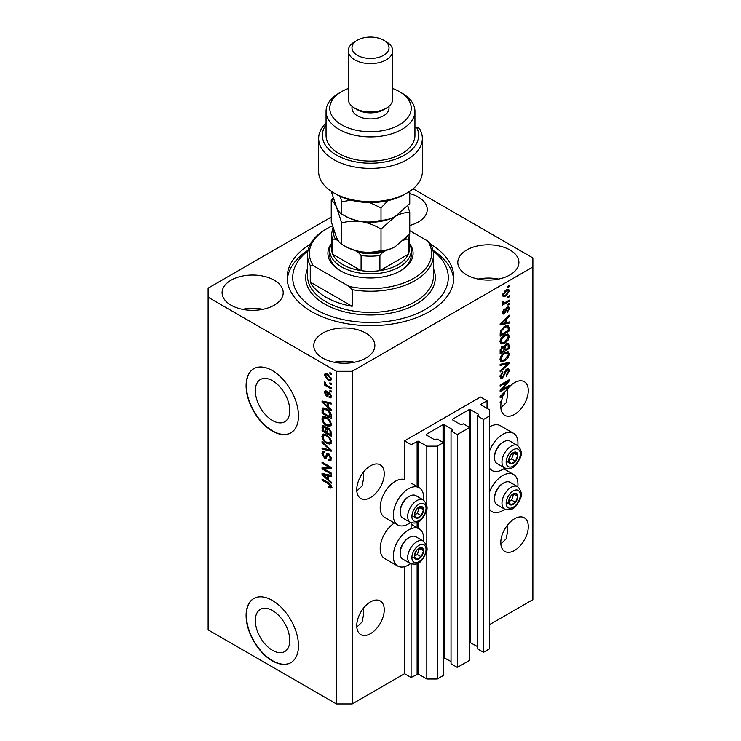 <?xml version="1.0" encoding="UTF-8"?>
<svg xmlns="http://www.w3.org/2000/svg" width="741" height="741" viewBox="0 0 741 741"><rect width="100%" height="100%" fill="white"/><g stroke="black" fill="none" stroke-linecap="round" stroke-linejoin="round"><path stroke-width="1.11" d="M487.041 400.798L480.492 397.019L404.549 440.858L411.088 444.637L418.165 441.164L426.807 446.156L437.283 446.156L443.433 442.599L437.153 438.968L434.661 439.802L426.279 434.967L426.279 434.356L443.044 424.686L444.091 424.686L452.473 429.521L451.028 430.956L457.317 434.587L469.627 427.483L463.338 423.852L460.846 424.686L452.473 419.841L452.473 419.239L469.229 409.56L470.276 409.56L478.658 414.404L477.223 415.84L483.502 419.471L489.662 415.914L489.662 409.866L481.02 404.873L481.02 404.271L487.041 400.798L487.041 408.356M481.02 404.271L481.02 404.873M477.223 415.84L477.223 648.69L483.502 652.312L489.662 648.764L489.662 415.914M483.502 652.312L483.502 419.471M469.627 642.29L477.223 646.421M452.473 419.239L452.473 419.841M451.028 430.956L451.028 663.806L457.317 667.437L469.627 660.333L469.627 427.483M457.317 667.437L457.317 434.587M443.433 657.415L451.028 661.537M426.279 434.356L426.279 434.967M331.255 217.067L208.128 288.147L208.128 629.859L336.451 703.95L352.17 703.95L404.549 673.708L411.088 677.487L418.165 674.014L426.807 679.006L437.283 679.006L443.433 675.449L443.433 442.599M437.283 679.006L437.283 446.156M426.807 679.006L426.807 549.674M426.807 546.821L426.807 508.548M426.807 505.695L426.807 446.156M411.088 677.487L411.088 563.882M411.088 528.666L411.088 522.748M404.549 673.708L404.549 566.67M410.56 522.498A21.48 12.402 -60 0 1 408.476 523.868A21.48 12.402 -60 0 1 397.732 524.934L384.635 517.375A21.48 12.402 -60 0 1 381.346 500.166A21.48 12.402 -60 0 1 395.379 481.233A21.48 12.402 -60 0 1 404.549 479.492L404.549 440.858M255.321 620.523A24.37 14.07 -120 0 0 265.963 645.04A24.37 14.07 -120 0 0 284.739 651.571A24.37 14.07 -120 0 0 289.787 640.419A24.37 14.07 -120 0 0 279.153 615.891A24.37 14.07 -120 0 0 260.369 609.361A24.37 14.07 -120 0 0 255.321 620.523M255.321 390.692A24.37 14.07 -120 0 0 265.963 415.219A24.37 14.07 -120 0 0 284.739 421.749A24.37 14.07 -120 0 0 289.787 410.588A24.37 14.07 -120 0 0 279.153 386.07A24.37 14.07 -120 0 0 260.369 379.54A24.37 14.07 -120 0 0 255.321 390.692M246.105 385.672A37.041 21.387 -120 0 0 262.268 422.944A37.041 21.387 -120 0 0 290.815 432.864A37.041 21.387 -120 0 0 298.484 415.914A37.041 21.387 -120 0 0 282.312 378.642A37.041 21.387 -120 0 0 253.774 368.722A37.041 21.387 -120 0 0 246.105 385.672M253.904 368.647A37.041 21.387 -120 0 0 246.364 385.524A37.041 21.387 -120 0 0 262.444 422.703A37.041 21.387 -120 0 0 290.944 432.79M246.105 615.502A37.041 21.387 -120 0 0 262.268 652.775A37.041 21.387 -120 0 0 290.815 662.695A37.041 21.387 -120 0 0 298.484 645.735A37.041 21.387 -120 0 0 282.312 608.463A37.041 21.387 -120 0 0 253.774 598.543A37.041 21.387 -120 0 0 246.105 615.502M253.904 598.469A37.041 21.387 -120 0 0 246.364 615.345A37.041 21.387 -120 0 0 262.444 652.525A37.041 21.387 -120 0 0 290.944 662.621M356.801 627.062L362.071 622.042L363.757 613.872L363.247 608.472M356.754 625.7A19.442 11.226 120 0 0 360.774 634.602A19.442 11.226 120 0 0 375.761 629.396A19.442 11.226 120 0 0 384.246 609.824A19.442 11.226 120 0 0 380.226 600.923A19.442 11.226 120 0 0 365.239 606.138A19.442 11.226 120 0 0 356.754 625.7M500.842 543.903L506.112 538.883L507.789 530.713L507.279 525.313M500.786 542.542A19.442 11.226 120 0 0 504.816 551.443A19.442 11.226 120 0 0 519.802 546.237A19.442 11.226 120 0 0 528.287 526.666A19.442 11.226 120 0 0 524.258 517.764A19.442 11.226 120 0 0 509.28 522.979A19.442 11.226 120 0 0 500.786 542.542M356.801 490.987L362.071 485.957L363.757 477.788L363.247 472.387M356.754 489.625A19.442 11.226 120 0 0 360.774 498.526A19.442 11.226 120 0 0 375.761 493.311A19.442 11.226 120 0 0 384.246 473.749A19.442 11.226 120 0 0 380.226 464.848A19.442 11.226 120 0 0 365.239 470.053A19.442 11.226 120 0 0 356.754 489.625M500.842 407.828L506.112 402.798L507.789 394.629L507.279 389.229M500.786 406.466A19.442 11.226 120 0 0 504.816 415.368A19.442 11.226 120 0 0 519.802 410.153A19.442 11.226 120 0 0 528.287 390.59A19.442 11.226 120 0 0 524.258 381.689A19.442 11.226 120 0 0 506.436 390.377L500.138 396.342L500.138 397.417L502.88 396.843A19.442 11.226 120 0 0 501.472 401.122L500.138 401.891L500.138 402.993L501.194 402.382A19.442 11.226 120 0 0 500.786 406.466M409.745 225.477A30.557 17.645 0 0 0 427.242 209.527A30.557 17.645 0 0 0 418.295 197.05A30.557 17.645 0 0 0 409.745 193.577M274.253 280.209A30.557 17.645 0 0 0 240.955 276.384A30.557 17.645 0 0 0 222.096 292.686A30.557 17.645 0 0 0 231.044 305.162A30.557 17.645 0 0 0 264.342 308.988A30.557 17.645 0 0 0 283.21 292.686A30.557 17.645 0 0 0 274.253 280.209M262.833 309.321A30.557 17.645 0 0 0 242.464 309.321M365.915 333.135A30.557 17.645 0 0 0 332.616 329.31A30.557 17.645 0 0 0 313.758 345.602A30.557 17.645 0 0 0 322.705 358.079A30.557 17.645 0 0 0 356.004 361.904A30.557 17.645 0 0 0 374.863 345.602A30.557 17.645 0 0 0 365.915 333.135M354.494 362.238A30.557 17.645 0 0 0 334.126 362.238M509.956 249.976A30.557 17.645 0 0 0 476.658 246.151A30.557 17.645 0 0 0 457.79 262.444A30.557 17.645 0 0 0 466.747 274.92A30.557 17.645 0 0 0 500.045 278.746A30.557 17.645 0 0 0 518.904 262.444A30.557 17.645 0 0 0 509.956 249.976M498.536 279.079A30.557 17.645 0 0 0 478.167 279.079M423.519 541.18A21.48 12.402 120 0 0 419.211 528.852A21.48 12.402 120 0 0 408.476 529.917A21.48 12.402 120 0 0 394.444 548.849A21.48 12.402 120 0 0 397.732 566.059A21.48 12.402 120 0 0 408.476 564.994A21.48 12.402 120 0 0 410.56 563.623M397.732 524.934A21.48 12.402 -60 0 1 394.444 507.724A21.48 12.402 -60 0 1 408.476 488.791A21.48 12.402 -60 0 1 419.211 487.726A21.48 12.402 -60 0 1 423.519 500.055M489.662 491.7A21.48 12.402 -60 0 1 502.75 475.49A21.48 12.402 -60 0 1 513.494 474.425A21.48 12.402 -60 0 1 517.802 486.744M504.834 509.197A21.48 12.402 -60 0 1 502.75 510.568A21.48 12.402 -60 0 1 492.015 511.633A21.48 12.402 -60 0 1 489.662 509.475M517.802 445.619A21.48 12.402 120 0 0 513.494 433.3A21.48 12.402 120 0 0 502.75 434.365A21.48 12.402 120 0 0 489.662 450.574M489.662 468.349A21.48 12.402 120 0 0 492.015 470.507A21.48 12.402 120 0 0 502.75 469.442A21.48 12.402 120 0 0 504.834 468.071M310.257 244.326A83.335 48.109 0 0 0 287.165 277.569A83.335 48.109 0 0 0 311.572 311.581A83.335 48.109 0 0 0 402.391 322.011A83.335 48.109 0 0 0 453.835 277.569A83.335 48.109 0 0 0 430.743 244.326M502 389.544L509.299 385.329L509.299 386.431L500.138 391.72L500.138 390.553L507.437 381.865L500.138 386.089L500.138 384.987L509.299 379.698L509.299 380.874L502 389.544L501.314 389.145M506.751 369.074L508.659 368.851L509.419 370.861L506.325 376.187L506.205 375.159L508.345 371.389L507.854 370.028L506.779 370.157L502.528 378.105L500.74 378.336L500.018 376.484L502.75 371.658L502.87 372.686L501.083 375.835L501.537 377.113L502.546 376.993L503.482 376.113L504.556 371.963L506.751 369.074M500.138 364.322L509.299 362.368L509.299 363.507L500.138 371.963L500.138 370.833L508.224 363.609L500.138 365.47L500.138 364.322M508.02 351.688L509.419 353.994L507.983 357.94L504.834 360.83L500.99 361.562L500.018 359.413C500.49 356.273 502.065 353.966 504.723 352.512L508.483 351.873M508.02 334.089L509.419 336.395L507.983 340.351L504.834 343.231L500.99 343.963L500.018 341.823C500.49 338.674 502.065 336.377 504.723 334.913L508.483 334.284M506.557 322.576L509.299 321.918L509.299 323.067L500.138 324.975L500.138 323.9L509.299 315.231L509.299 316.37L506.557 318.88L506.557 322.576L505.492 321.955M507.993 286.295L509.299 285.535L509.299 286.637L507.993 287.397L507.993 286.295M352.17 703.95L352.17 371.306L532.872 266.982L532.872 257.914L413.117 188.77M489.662 624.57L532.872 599.626L532.872 266.982M513.494 433.3L500.397 425.732A21.48 12.402 120 0 0 489.662 426.797M394.36 522.989A21.48 12.402 120 0 0 381.161 541.94A21.48 12.402 120 0 0 384.635 558.501L397.732 566.059M505.899 290.111L508.743 289.509L509.419 291.037L505.964 295.983L503.185 296.548L502.518 295.02L505.899 290.111M507.993 296.465L509.299 295.715L509.299 296.808L507.993 297.567L507.993 296.465M505.844 302.106L509.299 300.105L509.299 301.207L502.63 305.06L502.63 303.958L503.695 303.347L502.518 302.726L502.87 301.485L503.824 301.346L503.704 302.161L504.482 302.699L505.844 302.106M502.768 303.264L502.518 302.726M502.796 301.633L504.482 302.699M507.993 304.023L509.299 303.273L509.299 304.366L507.993 305.125L507.993 304.023M507.27 307.191L508.817 306.978L509.419 308.552L507.279 312.415L508.465 309.025L507.428 308.2L504.417 313.925L503.083 314.091L502.518 312.582L504.417 308.978L503.463 311.998L504.278 312.906L507.27 307.191M506.825 307.358L508.131 308.117L506.575 307.7M502.463 312.202L504.278 312.906M504.667 326.429L508.53 325.614L509.299 330.903L500.138 336.192L500.305 331.422L504.667 326.429M506.612 343.583L508.659 343.268L509.299 348.492L500.138 353.781L500.138 350.502L502.435 346.269L504.362 346.343L506.612 343.583M323.919 468.812L331.218 473.027L331.218 474.129L322.048 468.831L322.048 467.664L329.356 467.414L322.048 463.199L322.048 462.097L331.218 467.386L331.218 468.571L323.919 468.812L325.234 468.053L331.218 467.858M327.726 453.464L326.475 454.187L328.671 453.825L331.338 458.698L330.514 460.754L328.244 460.448L328.124 459.281L329.652 459.466L330.264 457.984L328.698 454.937L327.744 454.807L326.105 458.179L324.447 457.984L321.937 453.464L322.687 451.528L324.669 451.788L324.79 452.955L323.465 452.788L323.002 454.038L324.465 456.891L325.392 457.086L327.003 453.594M322.048 441.441L331.218 450.065L331.218 451.195L322.048 449.074L322.048 447.944L330.143 450.074L322.048 442.581L322.048 441.441M331.338 441.821L329.902 444.118L326.753 443.368C324.03 441.923 322.418 439.598 321.937 436.384L322.9 434.254L326.642 434.921L329.94 437.903L331.338 441.821M331.338 424.232L329.902 426.52L326.753 425.779C324.03 424.334 322.418 422 321.937 418.795L322.9 416.664L326.642 417.331L329.94 420.304L331.338 424.232M329.912 382.782L331.218 383.542L331.218 384.644L329.912 383.884L329.912 382.782M327.818 374.02L331.338 379.003L330.653 380.522L327.883 379.966L324.428 375.02L325.114 373.51L327.818 374.02M331.338 486.754L330.69 488.032L328.476 487.393L328.356 486.226L330.264 486.087L329.569 484.595L322.048 480.103L322.048 479.001L328.272 482.595L331.338 486.754M331.32 485.92L330.014 486.67L331.144 485.577M208.128 297.224L336.451 371.306L352.17 371.306M336.451 703.95L336.451 371.306M328.476 407.105L331.218 409.616L331.218 410.755L322.048 402.085L322.048 401.011L331.218 402.928L331.218 404.067L328.476 403.41L328.476 407.105M329.189 392.545L331.338 396.379L330.764 397.88L329.189 397.769L329.078 396.602L330.032 396.694L330.384 395.759L329.347 393.74L328.745 393.638L327.55 396.12L326.336 395.981L324.428 392.443L325.021 390.896L326.336 391.035L326.457 392.202L325.382 392.952L326.197 394.805L327.837 392.304L329.189 392.545M326.457 392.202L325.382 392.952M326.197 394.805L328.059 394.017L328.68 392.304M329.912 390.211L331.218 390.961L331.218 392.063L329.912 391.313L329.912 390.211M327.763 385.811L331.218 387.802L331.218 388.905L324.549 385.051L324.549 383.958L325.614 384.57L324.428 382.588L324.79 381.754L326.401 384.829L327.763 385.811M329.912 372.612L331.218 373.371L331.218 374.474L329.912 373.714L329.912 372.612M326.586 408.773C329.3 410.153 330.838 412.385 331.218 415.469L331.218 418.591L322.048 413.302L322.224 408.736L322.817 407.985L326.586 408.773M327.309 427.733L326.281 428.335L328.522 428.178L331.218 432.929L331.218 436.19L322.048 430.892L322.65 425.843L324.354 426.038L326.281 428.335L326.679 427.863M328.476 479.547L331.218 482.048L331.218 483.197L322.048 474.527L322.048 473.453L331.218 475.361L331.218 476.509L328.476 475.852L328.476 479.547M331.996 487.282L329.791 486.633M329.625 486.726L328.476 487.393M330.31 484.169L329.569 484.595M323.002 479.557L322.048 480.103M323.734 401.678L322.048 402.085M331.218 402.993L329.791 402.659L328.476 403.41M328.717 403.271L328.717 402.4L327.411 403.16L323.002 402.104L327.411 406.133L327.411 403.16M328.476 405.512L327.411 406.133M324.132 401.446L323.002 402.104M331.227 397.232L329.189 397.769M330.505 397.009L330.449 396.444M331.208 395.286L330.384 395.759M330.125 393.286L329.347 393.74M329.838 393.008L328.745 393.638M328.05 395.407L326.336 395.981M327.642 395.222L326.938 394.694M325.762 392.091L324.428 392.443M325.744 391.683L325.845 390.859M327.513 394.045L328.059 394.017L327.513 394.045M330.856 390.757L329.912 391.313M325.503 384.505L324.549 385.051M325.179 382.152L324.428 382.588M330.856 373.168L329.912 373.714M331.171 379.938L329.615 379.448M328.939 379.355L327.883 379.966M325.771 374.724L324.428 375.02M325.744 374.261L325.91 373.325M327.466 373.825L325.382 375.594L327.883 378.864L329.958 379.336L330.384 378.429L327.883 375.159L325.799 374.696M329.958 379.336L331.31 378.549M328.772 374.64L327.883 375.159M331.199 377.956L330.384 378.429M330.856 383.338L329.912 383.884M331.218 417.081L330.505 416.674M323.122 412.681L322.048 413.302M323.363 409.56L323.53 407.976L322.224 408.736M325.651 408.282L323.308 409.569L323.122 412.82L330.143 416.877L328.809 411.579L326.568 409.866L323.308 409.569L322.048 410.319M331.218 416.257L330.143 416.877M327.485 409.338L326.568 409.866M329.532 411.162L328.809 411.579M331.144 414.414L330.143 414.988M331.208 425.76L328.068 425.019M327.791 425.177L326.753 425.779M323.252 418.332L321.937 418.795M323.243 418.035L323.65 416.433M325.855 416.914L323.734 417.841L324.539 417.674L323.002 419.406C323.4 421.87 324.651 423.63 326.772 424.686L329.541 425.186L330.264 423.62C329.884 421.212 328.661 419.471 326.614 418.415L324.539 417.674L325.855 416.914M329.541 425.186L331.329 423.954M327.522 417.887L326.614 418.415M331.208 423.074L330.264 423.62M331.218 434.68L330.505 434.263M326.929 432.198L326.216 431.79M323.122 430.28L322.048 430.892M323.363 427.149L323.493 425.714M328.735 428.307L327.346 429.095L326.929 432.614L330.143 434.467L330.032 431.16L328.532 429.28L327.346 429.095M327.17 429.298L327.013 427.909M323.122 430.419L325.864 431.994L325.771 428.919L324.502 427.224L323.474 427.057L323.122 430.419M326.929 431.373L325.864 431.994M325.28 426.779L324.502 427.224M327.087 428.168L325.771 428.919M331.218 433.856L330.143 434.467M329.384 428.789L328.532 429.28M330.819 430.697L330.032 431.16M331.116 431.725L330.143 432.29M331.208 443.359L328.068 442.618M327.791 442.775L326.753 443.368M323.252 435.921L321.937 436.384M323.243 435.634L323.65 434.031M325.855 434.513L323.734 435.43L324.539 435.273L323.002 436.995C323.4 439.469 324.651 441.228 326.772 442.284L329.541 442.775L330.264 441.21C329.884 438.802 328.661 437.07 326.614 436.004L324.539 435.273L325.855 434.513M329.541 442.775L331.329 441.543M327.522 435.486L326.614 436.004M331.208 440.663L330.264 441.21M331.218 450.139L330.366 449.944M324.734 448.638L323.363 448.314L322.048 449.074M330.819 449.685L330.143 450.074M322.807 442.145L322.048 442.581M331.051 460.189L329.55 459.689L328.244 460.448M329.652 459.466L331.329 458.336M331.208 457.438L330.264 457.984M329.523 454.465L328.698 454.937M326.624 457.558L325.753 457.225L324.447 457.984M323.252 452.983L321.937 453.464M323.243 452.705L323.474 451.38M327.791 453.436L326.707 456.326L325.392 457.086M324.28 468.608L323.363 468.08L322.048 468.831M323.363 468.08L323.363 467.617M330.31 466.867L329.356 467.414M323.002 462.643L322.048 463.199M323.734 474.12L322.048 474.527M331.218 475.435L329.791 475.092L328.476 475.852M328.717 475.713L328.717 474.842L327.411 475.592L323.002 474.536L327.411 478.566L327.411 475.592M328.476 477.954L327.411 478.566M324.132 473.888L323.002 474.536M508.345 286.091L509.299 286.637M507.946 289.342L508.113 290.277L509.419 291.037M504.908 295.372L505.964 295.983M504.232 295.464L502.685 295.965M502.648 294.029L503.871 295.344L505.964 294.89L508.465 291.556L506.399 289.842M502.537 294.575L503.871 295.344M505.066 290.657L505.964 291.176L503.463 294.501M508.057 290.713L505.964 291.176M508.345 296.261L509.299 296.808M508.345 300.661L509.299 301.207M504.065 302.717L503.343 303.134M502.518 302.661L503.695 303.347M508.345 303.819L509.299 304.366M507.993 306.894L508.113 307.793L509.419 308.552M506.029 308.339L506.825 308.793M503.565 312.841L503.102 313.165L504.417 313.925M503.102 313.165L502.602 313.397M503.741 309.543L504.538 310.007M502.639 311.516L503.463 311.998M507.993 322.233L509.299 323.067M507.993 322.307L505.492 322.826L505.492 319.862L501.092 323.891L505.492 322.835M504.482 323.039L502.417 323.474M500.907 323.78L500.138 323.947M508.548 315.935L509.299 316.37M505.871 318.473L506.557 318.88M505.251 319.056L505.251 319.723M500.508 323.548L501.092 323.891M504.816 319.473L505.492 319.862M507.715 325.41L507.993 327.022L509.299 327.781M508.224 330.282L509.299 330.903M500.851 334.265L500.138 334.682M505.621 325.929L507.678 326.772L505.695 325.892M501.203 334.469L508.224 330.421L508.224 328.532L506.89 326.661L504.649 327.531L501.388 331.014L501.203 334.469L500.138 333.858M500.194 332.033L501.203 332.616M500.601 330.56L501.388 331.014M503.741 327.013L504.649 327.531M507.289 339.952L507.983 340.351M503.824 342.648L504.834 343.231M502.574 342.972L500.425 343.454M507.715 334.034L508.113 335.645L509.419 336.395M500.147 340.656L501.796 342.796L504.853 342.129L508.345 337.025L507.622 335.441L505.519 334.497M500.018 341.564L501.796 342.796M501.898 337.266L502.63 337.683L501.083 341.193M503.797 335.506L504.695 336.025L502.63 337.683M507.622 335.441L504.695 336.025M507.826 343.129L507.993 344.621M508.224 347.872L509.299 348.492M504.658 349.659L503.945 350.076M500.851 351.864L500.138 352.271M503.787 346.01L503.704 347.233M503.945 349.252L505.01 349.863L508.224 348.011L508.113 344.834L506.455 343.685M500.138 351.447L501.203 352.068L503.945 350.484L503.852 347.51L502.241 346.343M501.731 346.788L502.593 347.279L501.203 350.271L501.203 352.068M503.852 347.51L502.593 347.279M505.76 344.185L506.612 344.685L505.01 347.844L505.01 349.863M508.113 344.834L506.612 344.685M507.289 357.542L507.983 357.94M503.824 360.246L504.834 360.83M502.574 360.571L500.425 361.043M507.715 351.623L508.113 353.235L509.419 353.994M500.147 358.246L501.796 360.385L504.853 359.718L508.345 354.615L507.622 353.04L505.519 352.095M500.018 359.163L501.796 360.385M501.898 354.865L502.63 355.282L501.083 358.783M503.797 353.105L504.695 353.624L502.63 355.282M507.622 353.04L504.695 353.624M507.993 362.645L509.299 363.507M507.993 362.747L507.502 363.192M500.138 364.424L506.918 362.858L508.224 363.609M507.863 368.694L508.113 370.111L509.419 370.861M507.854 370.028L506.483 369.24M505.946 369.676L506.779 370.157M501.564 377.132L502.528 378.105M501.212 377.354L500.221 377.725M502.018 372.186L502.87 372.686M500.147 375.289L501.083 375.835M500.027 376.178L501.537 377.113M508.345 385.885L509.299 386.431M501.648 389.34L500.694 389.886M506.483 381.319L507.437 381.865M508.28 380.281L509.299 380.874M507.446 380.772L506.816 381.513M501.648 396.129L502.88 396.843M500.907 396.222L500.138 396.389M502.824 395.814L503.371 395.703A19.442 11.226 120 0 1 504.797 392.934L501.092 396.324L502.824 395.814M500.508 395.99L501.092 396.324M504.139 392.554L504.797 392.934M500.249 401.826L501.194 402.382M509.262 498.721A6.484 3.742 120 0 0 508.641 501.722A6.484 3.742 120 0 0 510.938 504.982A6.484 3.742 120 0 0 515.523 502.333A6.484 3.742 120 0 0 517.811 496.433A6.484 3.742 120 0 0 515.523 493.173A6.484 3.742 120 0 0 510.938 495.812A6.484 3.742 120 0 0 509.262 498.721M509.613 498.665L508.641 501.722L510.938 504.982L515.523 502.333L517.811 496.433L515.523 493.173L510.938 495.812L509.613 498.665M494.479 498.832L494.479 497.804A11.708 6.762 -60 0 1 495.581 492.385A11.708 6.762 -60 0 1 502.75 483.475L503.639 482.956A12.958 7.484 120 0 0 495.701 492.83A12.958 7.484 120 0 0 494.479 498.832A12.958 7.484 120 0 0 497.165 504.769L504.649 509.095A12.958 7.484 -60 0 1 503.195 497.155A12.958 7.484 -60 0 1 517.616 486.642L510.123 482.317A12.958 7.484 120 0 0 503.639 482.956M508.669 501.759L511.586 500.064L513.772 493.997M507.011 502.713L510.938 504.982M511.586 500.064L515.523 502.333M513.883 494.164L517.811 496.433M414.979 553.147A6.484 3.742 120 0 0 414.367 556.148A6.484 3.742 120 0 0 416.655 559.409A6.484 3.742 120 0 0 421.24 556.769A6.484 3.742 120 0 0 423.528 550.859A6.484 3.742 120 0 0 421.24 547.599A6.484 3.742 120 0 0 416.655 550.248A6.484 3.742 120 0 0 414.979 553.147M415.34 553.101L414.367 556.148L416.655 559.409L421.24 556.769L423.528 550.859L421.24 547.599L416.655 550.248L415.34 553.101M400.196 553.268L400.196 552.24A11.708 6.762 -60 0 1 401.307 546.821A11.708 6.762 -60 0 1 408.476 537.901L409.365 537.392A12.958 7.484 120 0 0 401.427 547.266A12.958 7.484 120 0 0 400.196 553.268A12.958 7.484 120 0 0 402.882 559.196L410.375 563.521A12.958 7.484 -60 0 1 408.912 551.591A12.958 7.484 -60 0 1 423.333 541.069L415.849 536.743A12.958 7.484 120 0 0 409.365 537.392M414.386 556.185L417.313 554.5L419.489 548.433M412.728 557.139L416.655 559.409M417.313 554.5L421.24 556.769M419.601 548.59L423.528 550.859M414.979 512.022A6.484 3.742 120 0 0 414.367 515.023A6.484 3.742 120 0 0 416.655 518.283A6.484 3.742 120 0 0 421.24 515.643A6.484 3.742 120 0 0 423.528 509.734A6.484 3.742 120 0 0 421.24 506.473A6.484 3.742 120 0 0 416.655 509.123A6.484 3.742 120 0 0 414.979 512.022M415.34 511.975L414.367 515.023L416.655 518.283L421.24 515.643L423.528 509.734L421.24 506.473L416.655 509.123L415.34 511.975M400.196 512.133L400.196 511.105A11.708 6.762 -60 0 1 401.307 505.695A11.708 6.762 -60 0 1 408.476 496.776L409.365 496.257A12.958 7.484 120 0 0 401.427 506.14A12.958 7.484 120 0 0 400.196 512.133A12.958 7.484 120 0 0 402.882 518.07L410.375 522.396A12.958 7.484 -60 0 1 408.912 510.456A12.958 7.484 -60 0 1 423.333 499.943L415.849 495.618A12.958 7.484 120 0 0 409.365 496.257M414.386 515.06L417.313 513.374L419.489 507.298M412.728 516.014L416.655 518.283M417.313 513.374L421.24 515.643M419.601 507.465L423.528 509.734M509.262 457.595A6.484 3.742 120 0 0 508.641 460.596A6.484 3.742 120 0 0 510.938 463.857A6.484 3.742 120 0 0 515.523 461.208A6.484 3.742 120 0 0 517.811 455.298A6.484 3.742 120 0 0 515.523 452.038A6.484 3.742 120 0 0 510.938 454.687A6.484 3.742 120 0 0 509.262 457.595M509.613 457.54L508.641 460.596L510.938 463.857L515.523 461.208L517.811 455.298L515.523 452.038L510.938 454.687L509.613 457.54M494.479 457.706L494.479 456.678A11.708 6.762 -60 0 1 495.581 451.26A11.708 6.762 -60 0 1 502.75 442.34L503.639 441.831A12.958 7.484 120 0 0 495.701 451.704A12.958 7.484 120 0 0 494.479 457.706A12.958 7.484 120 0 0 497.165 463.644L504.649 467.96A12.958 7.484 -60 0 1 503.195 456.03A12.958 7.484 -60 0 1 517.616 445.508L510.123 441.191A12.958 7.484 120 0 0 503.639 441.831M508.669 460.633L511.586 458.938L513.772 452.871M507.011 461.587L510.938 463.857M511.586 458.938L515.523 461.208M513.883 453.038L517.811 455.298M409.393 243.354A42.589 24.592 180 0 1 400.622 270.761A42.589 24.592 180 0 1 340.388 270.761A42.589 24.592 180 0 1 340.378 270.761A42.589 24.592 180 0 1 331.607 243.354M409.384 243.335A40.736 23.517 180 0 1 411.236 250.347A40.736 23.517 180 0 1 386.089 272.077A40.736 23.517 180 0 1 341.694 266.982A40.736 23.517 180 0 1 329.764 250.347L329.764 254.885A40.736 23.517 0 0 0 341.055 271.141M307.913 250.903A77.777 44.905 0 0 0 315.509 309.321A77.777 44.905 0 0 0 421.231 311.6A77.777 44.905 0 0 0 433.087 250.903M432.948 250.245A83.335 48.109 180 0 1 453.742 279.839M325.975 297.224A62.957 36.346 0 0 0 352.17 306.292L310.266 282.099A62.957 36.346 0 0 0 325.975 297.224M352.17 289.666L349.215 286.443A61.114 35.281 0 0 0 413.71 278.32A61.114 35.281 0 0 0 427.789 241.084L430.734 244.298A62.957 36.346 180 0 1 433.457 254.885A62.957 36.346 180 0 1 352.17 289.666L352.17 306.292M310.266 282.099L310.266 265.473A62.957 36.346 180 0 1 307.543 254.885A62.957 36.346 180 0 1 325.975 229.182L327.29 228.423A61.114 35.281 0 0 0 313.211 265.658L310.266 265.473M427.789 241.084L409.745 230.673M332.394 225.792A61.114 35.281 0 0 0 327.29 228.423M349.215 286.443L313.211 265.658M287.258 279.839A83.335 48.109 180 0 1 308.052 250.245M399.945 271.141A40.736 23.517 0 0 0 411.236 254.885L411.236 250.347M333.672 229.96A37.041 21.387 0 0 0 335.516 239.223L332.765 239.148A38.884 22.452 180 0 1 331.616 233.721L331.616 248.837A38.884 22.452 0 0 0 332.765 254.265A38.884 22.452 0 0 0 343 264.713A38.884 22.452 0 0 0 361.089 270.622A38.884 22.452 0 0 0 379.911 270.622A38.884 22.452 0 0 0 408.235 254.265A38.884 22.452 0 0 0 409.384 248.837L409.384 234.239M332.765 239.148L332.765 254.265L361.089 270.622L361.089 255.506L358.348 252.403A37.041 21.387 0 0 0 382.652 252.403L386.107 250.412M329.764 250.347A40.736 23.517 180 0 1 331.616 243.335M382.652 252.403L379.911 255.506L379.911 270.622L408.235 254.265L408.235 239.148L405.484 239.223A37.041 21.387 0 0 0 406.355 237.565M335.516 239.223L338.368 240.871M354.893 250.412L358.348 252.403M403.558 240.334L405.484 239.223M407.161 192.892L404.549 194.401A48.146 27.797 180 0 1 336.451 194.401L333.839 192.892A51.851 29.936 0 0 0 407.161 192.892A51.851 29.936 0 0 0 422.351 171.727L422.351 138.465A51.851 29.936 180 0 1 370.5 168.402A51.851 29.936 180 0 1 318.649 138.465A51.851 29.936 180 0 1 326.059 123.043M318.649 138.465L318.649 171.727A51.851 29.936 0 0 0 333.839 192.892L336.451 194.401M341.694 124.849A40.736 23.517 0 0 0 399.306 124.849A40.736 23.517 0 0 0 399.306 91.588L401.928 93.097A44.441 25.657 180 0 1 414.941 111.243A44.441 25.657 180 0 1 387.506 134.955A44.441 25.657 180 0 1 339.072 129.388A44.441 25.657 180 0 1 326.059 111.243A44.441 25.657 180 0 1 339.072 93.097L341.694 91.588A40.736 23.517 0 0 0 341.694 124.849M348.279 50.768L348.279 99.146A22.221 12.829 0 0 0 354.791 108.223L357.403 109.733A18.516 10.689 0 0 0 383.597 109.733L386.209 108.223A22.221 12.829 0 0 0 392.721 99.146L392.721 50.768A22.221 12.829 180 0 1 379.003 62.614A22.221 12.829 180 0 1 354.791 59.836A22.221 12.829 180 0 1 348.279 50.768A22.221 12.829 180 0 1 354.791 41.691L357.403 40.181A18.516 10.689 0 0 0 357.403 55.297A18.516 10.689 0 0 0 383.597 55.297A18.516 10.689 0 0 0 383.597 40.181L386.209 41.691A22.221 12.829 180 0 1 392.721 50.768M357.403 109.733L354.791 108.223A22.221 12.829 0 0 0 386.209 108.223M351.984 106.241L351.984 108.223A18.516 10.689 0 0 0 357.403 115.781A18.516 10.689 0 0 0 377.586 118.097A18.516 10.689 0 0 0 389.016 108.223L389.016 106.241M326.059 111.243L326.059 135.436A44.441 25.657 0 0 0 339.072 153.582A44.441 25.657 0 0 0 387.506 159.139A44.441 25.657 0 0 0 414.941 135.436L414.941 111.243M326.059 124.747A48.146 27.797 0 0 0 368.351 163.205A48.146 27.797 0 0 0 416.414 127.072L419.341 128.406A51.851 29.936 180 0 1 422.351 138.465M414.941 127.924L416.414 127.072M401.928 93.097L399.306 91.588A40.736 23.517 0 0 0 392.721 88.503M348.279 88.503A40.736 23.517 0 0 0 341.694 91.588M386.209 41.691L383.597 40.181A18.516 10.689 0 0 0 357.403 40.181M381.013 250.421C374.909 252.255 368.37 252.718 361.395 251.829C354.504 250.588 347.964 248.096 341.768 244.345C340.119 243.576 338.368 241.288 336.516 237.463L331.255 221.689L331.255 200.339C332.904 201.107 334.663 203.404 336.516 207.221L341.768 222.995C347.881 221.161 354.42 220.698 361.395 221.587C368.286 222.819 374.826 225.32 381.013 229.071L381.013 250.421C385.542 250.597 390.331 249.309 395.379 246.568L409.745 233.832L409.745 212.482L407.819 205.757M341.768 222.995L341.768 244.345M381.013 229.071L395.379 216.326C400.427 213.584 405.216 212.306 409.745 212.482M333.181 198.171L331.255 200.339M344.213 215.464A35.188 20.313 0 0 0 361.395 221.587A35.188 20.313 0 0 0 395.379 216.326A35.188 20.313 0 0 0 395.972 215.983M344.213 245.706A35.188 20.313 0 0 0 361.395 251.829A35.188 20.313 0 0 0 395.379 246.568M409.745 191.317L409.745 203.59L395.379 216.326C390.331 219.077 385.542 220.355 381.013 220.179C374.909 222.013 368.37 222.485 361.395 221.587C354.504 220.355 347.964 217.854 341.768 214.112C340.128 213.343 338.378 211.055 336.516 207.221L331.255 191.289M340.23 196.365L341.768 201.83L350.882 200.135M369.685 202.543L381.013 207.897L388.015 200.644M381.013 207.897L381.013 220.179M341.768 201.83L341.768 214.112M478.658 415.006L478.658 414.404M470.276 642.41L470.276 409.56M469.229 427.251L469.229 409.56M452.473 430.123L452.473 429.521M444.091 657.536L444.091 424.686M443.044 442.377L443.044 424.686M418.165 674.014L418.165 563.123M418.165 528.25L418.165 521.997M418.165 487.124L418.165 441.164M417.118 674.014L417.118 563.642M417.118 527.648L417.118 522.516M417.118 486.513L417.118 441.164M329.245 483.225L328.346 483.734M326.142 401.863L324.891 402.585M328.448 393.008L327.133 393.758M323.363 426.862L322.048 427.613M327.124 429.326L325.864 430.058M329.412 448.361L328.698 448.768M327.318 455.002L326.003 455.752M326.142 474.305L324.891 475.027M505.529 309.516L506.455 310.044M502.324 321.826L502.972 322.196M507.993 344.482L509.299 345.232M500.184 349.678L501.203 350.271M503.704 347.084L505.01 347.844M505.473 363.229L506.779 363.979M504.232 373.334L505.047 373.797M502.324 394.268L502.972 394.638M507.103 498.526A10.004 5.771 120 0 0 509.688 508.187A10.004 5.771 120 0 0 519.348 499.619A10.004 5.771 120 0 0 516.764 489.958A10.004 5.771 120 0 0 507.103 498.526M412.83 552.962A10.004 5.771 120 0 0 415.414 562.614A10.004 5.771 120 0 0 425.075 554.055A10.004 5.771 120 0 0 422.481 544.394A10.004 5.771 120 0 0 412.83 552.962M412.83 511.836A10.004 5.771 120 0 0 415.414 521.488A10.004 5.771 120 0 0 425.075 512.929A10.004 5.771 120 0 0 422.481 503.269A10.004 5.771 120 0 0 412.83 511.836M507.103 457.401A10.004 5.771 120 0 0 509.688 467.062A10.004 5.771 120 0 0 519.348 458.494A10.004 5.771 120 0 0 516.764 448.833A10.004 5.771 120 0 0 507.103 457.401M307.543 254.885L307.543 276.05A62.957 36.346 0 0 0 325.975 301.754A62.957 36.346 0 0 0 394.592 309.636A62.957 36.346 0 0 0 433.457 276.05L433.457 254.885M433.457 268.687A64.81 37.42 180 0 1 402.28 310.173A64.81 37.42 180 0 1 324.669 304.023A64.81 37.42 180 0 1 307.543 268.687M409.375 234.258A38.884 22.452 180 0 1 408.235 239.148M379.911 255.506A38.884 22.452 180 0 1 361.089 255.506M411.088 524.165L419.211 528.852M503.769 468.812L513.494 474.425M489.662 469.146L492.015 470.507M489.662 510.271L492.015 511.633M411.088 483.039L419.211 487.726M330.032 396.694L331.338 395.935M325.679 392.137L326.985 391.378M326.651 394.86L327.957 394.101M323.474 427.057L324.78 426.297M327.744 454.807L329.05 454.057M323.465 452.788L324.78 452.029M503.963 302.671L502.648 301.92M504.649 509.095C514.217 511.744 516.607 505.177 520.015 499.48C522.386 495.09 521.59 490.811 517.616 486.642M410.375 563.521C419.943 566.18 422.324 559.603 425.742 553.916C428.113 549.526 427.307 545.237 423.333 541.069M410.375 522.396C419.943 525.045 422.324 518.478 425.742 512.791C428.113 508.4 427.307 504.112 423.333 499.943M504.649 467.96C514.217 470.618 516.607 464.051 520.015 458.355C522.386 453.964 521.59 449.685 517.616 445.508M332.913 227.709L331.616 233.721"/></g></svg>
